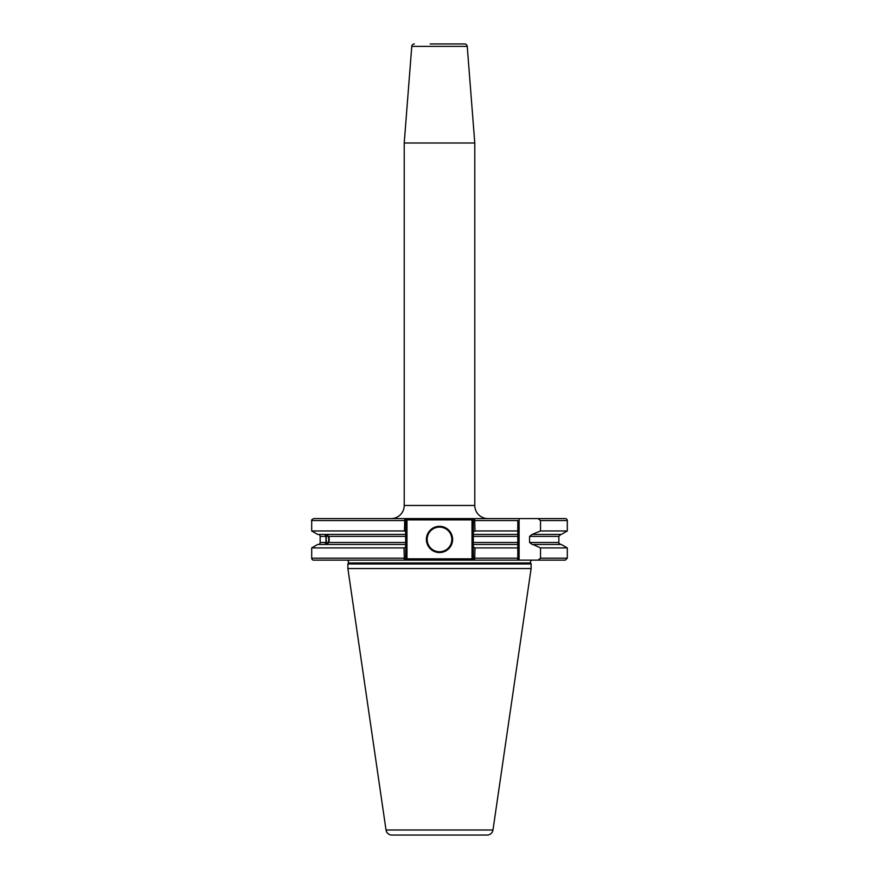 <?xml version="1.0" encoding="UTF-8"?>
<svg xmlns="http://www.w3.org/2000/svg" width="879" height="879" viewBox="0 0 879 879"><rect width="100%" height="100%" fill="white"/><g stroke="black" fill="none" stroke-linecap="round" stroke-linejoin="round"><path stroke-width="1.32" d="M346.579 560.154L404.351 560.154L346.579 560.154A1.967 1.967 0 0 1 348.359 562.956L347.886 563.966L531.114 563.966L531.114 568.548L492.976 829.996A5.9 5.9 0 0 1 487.142 835.05L391.858 835.05A5.9 5.9 0 0 1 386.024 829.996L347.886 568.548L531.114 568.548M473.341 546.958L475.012 547.914L474.649 560.154L517.797 560.154L313.66 560.154L404.351 560.154L403.988 547.914L405.658 546.958L405.658 558.846L473.341 558.846L473.341 519.896L405.658 519.896L404.769 518.588L391.1 518.588A13.119 13.119 0 0 0 404.219 505.469L404.219 143.002L474.781 143.002L467.232 46.367L411.768 46.367L404.219 143.002M532.421 560.154A1.967 1.967 0 0 0 530.641 562.956L531.114 563.966M430.139 43.95L464.617 43.95A2.626 2.626 0 0 1 467.232 46.367M414.383 43.95A2.626 2.626 0 0 0 411.768 46.367M313.66 560.154A1.967 1.967 0 0 1 311.693 558.187L311.693 547.914L317.682 544.464L324.988 544.464L325.966 542.497L325.966 536.377L324.988 534.41L317.682 534.41L311.693 530.96L311.693 520.555C311.122 520.291 311.781 519.632 313.66 518.588L487.9 518.588A13.119 13.119 0 0 1 474.781 505.469L474.781 143.002M473.341 519.896L474.649 518.588L519.104 518.588L519.104 560.154L565.34 560.154L534.564 560.154M325.56 534.41L405.658 534.41L405.658 546.958M326.032 534.41L328.878 536.377L329.251 539.431L328.878 542.497L326.032 544.464M439.5 526.323A13.119 13.119 0 0 0 426.381 539.431A13.119 13.119 0 0 0 439.5 552.55A13.119 13.119 0 0 0 452.619 539.431A13.119 13.119 0 0 0 439.5 526.323M403.043 835.05L475.957 835.05L403.043 835.05M347.886 568.548L347.886 563.966M519.104 518.588L565.34 518.588A1.967 1.967 0 0 1 567.307 520.555L540.519 520.555L540.519 530.96L567.307 530.96L567.307 520.555M540.519 530.96L532.169 534.41L529.576 536.377L529.576 542.497L532.169 544.464L561.318 544.464L567.307 547.914L540.519 547.914L540.519 558.187L567.307 558.187L567.307 547.914M318.187 534.41A1.967 1.967 0 0 1 320.154 536.377L320.154 542.497A1.967 1.967 0 0 1 318.187 544.464M532.828 534.41L561.318 534.41L567.307 530.96M313.66 518.588L404.769 518.588L405.658 519.896M325.56 544.464L405.658 544.464M474.649 518.588L475.012 530.96L517.797 530.96L517.797 560.077M473.341 520.555L517.797 520.555L517.797 534.41L473.341 534.41M475.012 530.96L473.341 531.916M473.341 544.464L517.797 544.464M475.012 547.914L517.797 547.914L517.797 542.497L473.341 542.497M473.341 558.846L474.649 560.154L538.014 560.154L540.519 558.187M311.693 530.96L404.461 530.96L404.769 518.588M311.693 520.555L405.658 520.555L405.658 534.41M405.658 531.74L404.461 530.96M311.693 547.914L403.988 547.914M532.828 544.464L540.519 547.914M540.519 520.555L538.014 518.588M464.617 43.95L448.861 43.95M405.658 558.846L404.351 560.154M328.252 536.629A3.67 1.253 -90 0 0 326.988 536.014A3.67 1.253 -90 0 0 326.636 542.244A3.67 1.253 -90 0 0 326.988 542.859A3.67 1.253 -90 0 0 328.526 541.31A3.67 1.253 -90 0 0 328.252 536.629M439.5 527.103A12.328 12.328 0 0 0 427.172 539.431A12.328 12.328 0 0 0 439.5 551.77A12.328 12.328 0 0 0 451.828 539.431A12.328 12.328 0 0 0 439.5 527.103M386.024 829.996L492.976 829.996M348.359 562.956L530.641 562.956M404.219 505.469L474.781 505.469M320.154 542.497L325.966 542.497M320.154 536.377L325.966 536.377M529.576 542.497L558.846 542.497L558.846 536.377L560.813 534.41M529.576 536.377L558.846 536.377M328.878 542.497L405.658 542.497M328.878 536.377L405.658 536.377M473.341 536.377L517.797 536.377M473.341 558.187L517.797 558.187M311.693 558.187L405.658 558.187M472.023 560.154L472.023 518.588M406.977 518.588L406.977 560.154M558.846 542.497C558.275 542.782 558.934 543.431 560.813 544.464M567.307 558.187L565.34 560.154M326.988 536.014L327.845 535.025M326.988 542.859L327.845 543.848"/></g></svg>
